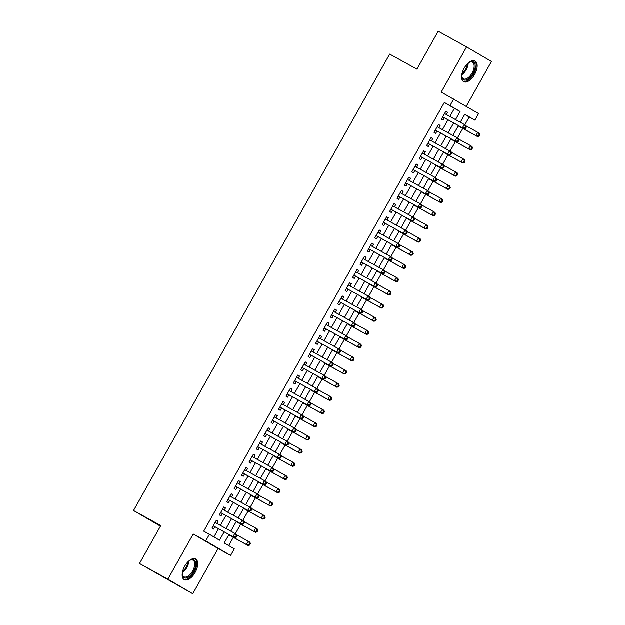 <?xml version="1.0" encoding="UTF-8"?>
<svg xmlns="http://www.w3.org/2000/svg" width="625" height="625" viewBox="0 0 625 625"><rect width="100%" height="100%" fill="white"/><g stroke="black" fill="none" stroke-linecap="round" stroke-linejoin="round"><path stroke-width="0.94" d="M195.188 572.391A11.797 6.078 118.9 0 0 195.648 559A11.797 6.078 118.9 0 0 184.695 566.258A11.797 6.078 118.9 0 0 184.234 579.648A11.797 6.078 118.9 0 0 195.188 572.391M474.633 74.43A11.797 6.078 118.9 0 0 475.094 61.031A11.797 6.078 118.9 0 0 464.141 68.289A11.797 6.078 118.9 0 0 463.68 81.688A11.797 6.078 118.9 0 0 474.633 74.43M228.953 534.523L224.211 542.977L234.297 548.875L230.602 555.469L205.719 540.914L209.414 534.32L219.508 540.219L224.18 531.891M218.117 548.57L193.234 534.016L167.875 579.195L139.508 563.516L192.758 593.75L218.117 548.57L230.602 555.469M160.445 526.203L133.547 510.531L389.672 54.117L416.914 69.172L438.195 31.25L466.57 46.93L441.219 92.109L478.586 113.57L474.883 120.164L464.797 114.266L460.305 122.258M466.266 106.367L491.453 61.484L466.57 46.93M464.852 124.789L469.203 117.023L474.883 120.164M228.703 545.602L233.32 537.375M235.375 533.719L240.719 524.18M242.773 520.523L248.125 510.992M250.18 507.336L255.523 497.797M257.578 494.141L262.93 484.609M264.984 480.953L270.328 471.422M272.383 467.758L277.734 458.227M279.789 454.57L285.133 445.039M287.188 441.375L292.539 431.844M294.594 428.188L299.938 418.656M301.992 414.992L307.344 405.461M309.398 401.805L314.75 392.273M316.797 388.609L322.148 379.078M324.203 375.422L329.555 365.891M331.602 362.234L336.953 352.695M339.008 349.039L344.359 339.508M346.406 335.852L351.758 326.312M353.812 322.656L359.164 313.125M361.211 309.469L366.562 299.93M368.617 296.273L373.969 286.742M376.016 283.086L381.367 273.555M383.422 269.891L388.773 260.359M390.828 256.703L396.172 247.172M398.227 243.508L403.578 233.977M405.633 230.32L410.977 220.789M413.031 217.125L418.383 207.594M420.438 203.938L425.781 194.406M427.836 190.75L433.188 181.211M435.242 177.555L440.586 168.023M442.641 164.367L447.992 154.828M450.047 151.172L455.391 141.641M457.445 137.984L462.797 128.445M167.875 579.195L192.758 593.75M216.797 523.438L218.07 521.164L216.391 520.188L211.953 528.102L213.633 529.078L214.93 526.773M224.203 510.242L225.477 507.977L223.797 506.992L219.352 514.906L221.031 515.891L222.328 513.586M231.602 497.055L232.875 494.781L231.195 493.805L226.758 501.719L228.437 502.703L229.734 500.391M239.008 483.859L240.281 481.594L238.602 480.609L234.156 488.523L235.836 489.508L237.133 487.203M246.414 470.672L247.68 468.406L246 467.422L241.562 475.336L243.242 476.32L244.539 474.008M253.812 457.477L255.086 455.211L253.406 454.227L248.961 462.141L250.641 463.125L251.938 460.82M261.219 444.289L262.484 442.023L260.805 441.039L256.367 448.953L258.047 449.937L259.344 447.625M268.617 431.094L269.891 428.828L268.211 427.844L263.766 435.758L265.445 436.742L266.742 434.438M276.023 417.906L277.289 415.641L275.609 414.656L271.172 422.57L272.852 423.555L274.148 421.242M283.422 404.711L284.695 402.445L283.016 401.461L278.57 409.375L280.25 410.359L281.547 408.055M290.828 391.523L292.094 389.258L290.414 388.273L285.977 396.188L287.656 397.172L288.953 394.859M298.227 378.328L299.5 376.062L297.82 375.078L293.375 382.992L295.055 383.977L296.352 381.672M305.633 365.141L306.906 362.875L305.219 361.891L300.781 369.805L302.461 370.789L303.758 368.477M313.031 351.953L314.305 349.68L312.625 348.695L308.18 356.617L309.867 357.594L311.156 355.289M320.438 338.758L321.711 336.492L320.023 335.508L315.586 343.422L317.266 344.406L318.562 342.094M327.836 325.57L329.109 323.297L327.43 322.32L322.984 330.234L324.672 331.219L325.961 328.906M335.242 312.375L336.516 310.109L334.828 309.125L330.391 317.039L332.07 318.023L333.367 315.719M342.641 299.188L343.914 296.922L342.234 295.938L337.789 303.852L339.477 304.836L340.766 302.523M350.047 285.992L351.32 283.727L349.633 282.742L345.195 290.656L346.875 291.641L348.172 289.336M357.445 272.805L358.719 270.539L357.039 269.555L352.594 277.469L354.281 278.453L355.57 276.141M364.852 259.609L366.125 257.344L364.438 256.359L360 264.273L361.68 265.258L362.977 262.953M372.25 246.422L373.523 244.156L371.844 243.172L367.406 251.086L369.086 252.07L370.383 249.758M379.656 233.227L380.93 230.961L379.25 229.977L374.805 237.891L376.484 238.875L377.781 236.57M387.055 220.039L388.328 217.773L386.648 216.789L382.211 224.703L383.891 225.688L385.188 223.375M394.461 206.844L395.734 204.578L394.055 203.594L389.609 211.508L391.289 212.492L392.586 210.188M401.859 193.656L403.133 191.391L401.453 190.406L397.016 198.32L398.695 199.305L399.992 196.992M409.266 180.461L410.539 178.195L408.859 177.211L404.414 185.133L406.094 186.109L407.391 183.805M416.672 167.273L417.938 165.008L416.258 164.023L411.82 171.938L413.5 172.922L414.797 170.609M424.07 154.086L425.344 151.812L423.664 150.836L419.219 158.75L420.898 159.727L422.195 157.422M431.477 140.891L432.742 138.625L431.062 137.641L426.625 145.555L428.305 146.539L429.602 144.234M438.875 127.703L440.148 125.43L438.469 124.453L434.023 132.367L435.703 133.352L437 131.039M469.203 117.023L464.719 114.398M449.859 116.484L454.414 108.375L444.328 102.469L203.742 531.18L209.414 534.32M213.906 536.945L218.508 528.75M220.383 525.414L225.906 515.562M227.781 512.219L233.312 502.367M235.188 499.031L240.711 489.18M242.586 485.836L248.117 475.984M249.992 472.648L255.516 462.797M257.391 459.453L262.922 449.602M264.797 446.266L270.32 436.414M272.195 433.078L277.727 423.227M279.602 419.883L285.125 410.031M287 406.695L292.531 396.844M294.406 393.5L299.93 383.648M301.805 380.312L307.336 370.461M309.211 367.117L314.742 357.266M316.609 353.93L322.141 344.078M324.016 340.734L329.547 330.883M331.414 327.547L336.945 317.695M338.82 314.352L344.352 304.5M346.219 301.164L351.75 291.312M353.625 287.969L359.156 278.117M361.023 274.781L366.555 264.93M368.43 261.594L373.961 251.734M375.836 248.398L381.359 238.547M383.234 235.211L388.766 225.359M390.641 222.016L396.164 212.164M398.039 208.828L403.57 198.977M405.445 195.633L410.969 185.781M412.844 182.445L418.375 172.594M420.25 169.25L425.773 159.398M427.648 156.062L433.18 146.211M435.055 142.867L440.578 133.016M442.453 129.68L447.984 119.828M446.281 114.508L447.547 112.242L445.867 111.258L441.43 119.172L443.109 120.156L444.406 117.852M193.234 534.016L205.719 540.914M444.328 102.469L450 105.609L453.703 99.008M139.508 563.516L160.789 525.586L133.547 510.531M458.43 125.602L452.898 135.453M451.031 138.789L445.5 148.641M443.625 151.984L438.094 161.836M436.227 165.172L430.695 175.023M428.82 178.367L423.289 188.219M421.422 191.555L415.891 201.406M414.016 204.75L408.484 214.602M406.609 217.937L401.086 227.789M399.211 231.133L393.68 240.984M391.805 244.32L386.281 254.172M384.406 257.516L378.875 267.367M377 270.703L371.477 280.555M369.602 283.891L364.07 293.75M362.195 297.086L356.672 306.938M354.797 310.273L349.266 320.125M347.391 323.469L341.867 333.32M339.992 336.656L334.461 346.508M332.586 349.852L327.062 359.703M325.188 363.039L319.656 372.891M317.781 376.234L312.258 386.086M310.383 389.422L304.852 399.273M302.977 402.617L297.453 412.469M295.578 415.805L290.047 425.656M288.172 429L282.641 438.852M280.773 442.188L275.242 452.039M273.367 455.383L267.836 465.234M265.969 468.57L260.438 478.422M258.562 481.758L253.031 491.609M251.164 494.953L245.633 504.805M243.758 508.141L238.227 517.992M236.352 521.336L230.828 531.188M455.531 119.625L460.086 111.508L450 105.609M226.055 528.547L231.586 518.695M233.453 515.359L238.984 505.508M240.859 502.164L246.391 492.312M248.266 488.977L253.789 479.125M255.664 475.781L261.195 465.93M263.07 462.594L268.594 452.742M270.469 449.398L276 439.547M277.875 436.211L283.398 426.359M285.273 423.023L290.805 413.164M292.68 409.828L298.203 399.977M300.078 396.641L305.609 386.789M307.484 383.445L313.008 373.594M314.883 370.258L320.414 360.406M322.289 357.062L327.812 347.211M329.688 343.875L335.219 334.023M337.094 330.68L342.617 320.828M344.492 317.492L350.023 307.641M351.898 304.297L357.422 294.445M359.297 291.109L364.828 281.258M366.703 277.914L372.234 268.062M374.102 264.727L379.633 254.875M381.508 251.531L387.039 241.68M388.906 238.344L394.438 228.492M396.312 225.156L401.844 215.305M403.711 211.961L409.242 202.109M411.117 198.773L416.648 188.922M418.523 185.578L424.047 175.727M425.922 172.391L431.453 162.539M433.328 159.195L438.852 149.344M440.727 146.008L446.258 136.156M448.133 132.812L453.656 122.961M454.414 108.375L460.086 111.508M445.844 111.297L447.547 112.242M438.445 124.492L440.148 125.43M431.039 137.68L432.742 138.625M423.641 150.875L425.344 151.812M416.234 164.062L417.938 165.008M408.836 177.258L410.539 178.195M401.43 190.445L403.133 191.391M394.031 203.641L395.734 204.578M386.625 216.828L388.328 217.773M379.227 230.023L380.93 230.961M371.82 243.211L373.523 244.156M364.422 256.406L366.125 257.344M357.016 269.594L358.719 270.539M349.609 282.781L351.32 283.727M342.211 295.977L343.914 296.922M334.805 309.164L336.516 310.109M327.406 322.359L329.109 323.297M320 335.547L321.711 336.492M312.602 348.742L314.305 349.68M305.195 361.93L306.906 362.875M297.797 375.125L299.5 376.062M290.391 388.312L292.094 389.258M282.992 401.508L284.695 402.445M275.586 414.695L277.289 415.641M268.188 427.891L269.891 428.828M260.781 441.078L262.484 442.023M253.383 454.266L255.086 455.211M245.977 467.461L247.68 468.406M238.578 480.648L240.281 481.594M231.172 493.844L232.875 494.781M223.773 507.031L225.477 507.977M216.367 520.227L218.07 521.164M442.711 116.891L464.148 128.766L442.727 116.867M465.008 127.898L462.469 127.781L464.32 124.484L466 125.469L466.422 126.977L465.75 126.578L465.008 127.898L465.68 128.297L466.422 126.977M444.57 113.57L464.32 124.484L465.75 126.578M443.5 117.344A1.516 1.297 -59.7 0 0 443.016 117.211L442.547 117.18M444.703 113.336L444.977 113.719A1.516 1.297 -59.7 0 0 445.086 113.852M464.148 128.766L465.68 128.297M458.242 125.93L477.602 136.633L475.922 135.648L477.773 132.352L466.125 125.914M458.266 125.891L475.922 135.648L479.125 136.164L479.867 134.844L479.195 134.453L478.453 135.766M479.195 134.453L477.773 132.352L479.453 133.336L479.867 134.844M479.125 136.164L477.602 136.633M468.281 63.047A10.211 5.258 -61.1 0 1 469.664 62.187A10.211 5.258 -61.1 0 1 474.969 64.039A10.211 5.258 -61.1 0 1 473.016 73.516A10.211 5.258 -61.1 0 1 466.078 80A10.211 5.258 -61.1 0 1 461.766 76.477A10.211 5.258 -61.1 0 1 461.766 74.844M461.742 76.094A9.453 4.867 118.9 0 0 463.336 78.82A9.453 4.867 118.9 0 0 472.117 73A9.453 4.867 118.9 0 0 472.484 62.266A9.453 4.867 118.9 0 0 469.328 62.359M463.07 81.25A11.727 6.039 118.9 0 0 473.688 73.906A11.727 6.039 118.9 0 0 474.398 60.75M188.836 561.008A10.211 5.258 -61.1 0 1 190.219 560.148A10.211 5.258 -61.1 0 1 191.094 559.781A10.211 5.258 -61.1 0 1 195.461 566.672A10.211 5.258 -61.1 0 1 186.977 577.859A10.211 5.258 -61.1 0 1 182.32 574.438A10.211 5.258 -61.1 0 1 182.32 572.812M182.297 574.062A9.453 4.867 118.9 0 0 183.891 576.781A9.453 4.867 118.9 0 0 186.562 576.875A9.453 4.867 118.9 0 0 193.742 568.695A9.453 4.867 118.9 0 0 193.039 560.234A9.453 4.867 118.9 0 0 190.375 560.141A9.453 4.867 118.9 0 0 189.883 560.328M183.625 579.211A11.727 6.039 118.9 0 0 186.672 579.203A11.727 6.039 118.9 0 0 195.477 569.312A11.727 6.039 118.9 0 0 194.953 558.711M435.305 130.078L456.75 141.953L435.32 130.055M457.602 141.094L455.07 140.969L456.922 137.672L458.602 138.656L459.016 140.164L458.344 139.773L457.602 141.094L458.273 141.484L459.016 140.164M437.172 126.758L456.922 137.672L458.344 139.773M436.094 130.539A1.516 1.297 -59.7 0 0 435.617 130.398L435.148 130.367M437.297 126.531L437.57 126.914A1.516 1.297 -59.7 0 0 437.688 127.039M456.75 141.953L458.273 141.484M427.906 143.266L449.344 155.148L427.914 143.25M450.203 154.281L447.664 154.164L449.516 150.867L451.195 151.844L451.617 153.359L450.938 152.961L450.203 154.281L450.875 154.68L451.617 153.359M429.766 139.953L449.516 150.867L450.938 152.961M428.688 143.727A1.516 1.297 -59.7 0 0 428.211 143.594L427.742 143.555M429.898 139.719L430.172 140.102A1.516 1.297 -59.7 0 0 430.281 140.234M449.344 155.148L450.875 154.68M421.289 156.922L441.945 168.336L421.289 156.922A1.516 1.297 -59.7 0 0 420.812 156.781L420.344 156.75M442.797 167.477L440.266 167.352L442.117 164.055L443.797 165.039L444.211 166.547L443.539 166.156L442.797 167.477L443.469 167.867L444.211 166.547M422.367 153.141L442.117 164.055L443.539 166.156M422.492 152.914L422.766 153.289A1.516 1.297 -59.7 0 0 422.883 153.422M441.945 168.336L443.469 167.867M413.102 169.648L434.539 181.531L413.109 169.633M435.398 180.664L432.859 180.547L434.711 177.242L436.391 178.227L436.812 179.742L436.133 179.344L435.398 180.664L436.07 181.055L436.812 179.742M414.961 166.328L434.711 177.242L436.133 179.344M413.883 170.109A1.516 1.297 -59.7 0 0 413.406 169.969L412.937 169.938M415.094 166.102L415.367 166.484A1.516 1.297 -59.7 0 0 415.477 166.617M434.539 181.531L436.07 181.055M450.844 139.125L470.203 149.82L468.516 148.836L470.367 145.539L458.727 139.102M450.867 139.086L468.516 148.836L471.727 149.352L472.469 148.031L471.797 147.641L471.055 148.961M471.797 147.641L470.367 145.539L472.047 146.523L472.469 148.031M471.727 149.352L470.203 149.82M443.438 152.312L462.797 163.016L461.117 162.031L462.969 158.734L451.32 152.297M443.461 152.273L461.117 162.031L464.32 162.547L465.062 161.227L464.391 160.828L463.648 162.148M464.391 160.828L462.969 158.734L464.648 159.719L465.062 161.227M464.32 162.547L462.797 163.016M436.039 165.508L455.391 176.203L453.711 175.219L455.562 171.922L443.922 165.484M436.062 165.461L453.711 175.219L456.922 175.734L457.664 174.414L456.984 174.023L456.25 175.344M456.984 174.023L455.562 171.922L457.242 172.906L457.664 174.414M456.922 175.734L455.391 176.203M428.633 178.695L447.992 189.398L446.312 188.414L448.164 185.117L436.516 178.68M428.656 178.656L446.312 188.414L449.516 188.93L450.258 187.609L449.586 187.211L448.844 188.531M449.586 187.211L448.164 185.117L449.844 186.102L450.258 187.609M449.516 188.93L447.992 189.398M405.695 182.844L427.141 194.719L405.711 182.82M427.992 193.859L425.461 193.734L427.312 190.438L428.992 191.422L429.406 192.93L428.734 192.539L427.992 193.859L428.664 194.25L429.406 192.93M407.562 179.523L427.312 190.438L428.734 192.539M406.484 183.305A1.516 1.297 -59.7 0 0 406.008 183.164L405.539 183.133M407.688 179.297L407.961 179.672A1.516 1.297 -59.7 0 0 408.078 179.805M427.141 194.719L428.664 194.25M421.234 191.891L440.586 202.586L438.906 201.602L440.758 198.305L429.117 191.867M421.258 191.844L438.906 201.602L442.117 202.117L442.859 200.797L442.18 200.406L441.445 201.727M442.18 200.406L440.758 198.305L442.438 199.289L442.859 200.797M442.117 202.117L440.586 202.586M398.297 196.031L419.734 207.906L398.305 196.008M420.594 207.047L418.055 206.93L419.906 203.625L421.586 204.609L422 206.125L421.328 205.727L420.594 207.047L421.266 207.438L422 206.125M400.156 192.711L419.906 203.625L421.328 205.727M399.078 196.492A1.516 1.297 -59.7 0 0 398.602 196.352L398.133 196.32M400.289 192.484L400.562 192.867A1.516 1.297 -59.7 0 0 400.672 193M419.734 207.906L421.266 207.438M413.828 205.078L433.188 215.781L431.508 214.797L433.359 211.5L421.711 205.062M413.852 205.039L431.508 214.797L434.711 215.313L435.453 213.992L434.781 213.594L434.039 214.914M434.781 213.594L433.359 211.5L435.039 212.477L435.453 213.992M434.711 215.313L433.188 215.781M391.68 209.687L412.336 221.102L391.68 209.687A1.516 1.297 -59.7 0 0 391.203 209.547L390.734 209.516M413.188 220.242L410.656 220.117L412.508 216.82L414.188 217.805L414.602 219.313L413.93 218.922L413.188 220.242L413.859 220.633L414.602 219.313M392.758 205.906L412.508 216.82L413.93 218.922M392.883 205.68L393.156 206.055A1.516 1.297 -59.7 0 0 393.273 206.188M412.336 221.102L413.859 220.633M406.43 218.273L425.781 228.969L424.102 227.984L425.953 224.688L414.313 218.25M406.453 218.227L424.102 227.984L427.312 228.5L428.047 227.18L427.375 226.789L426.641 228.109M427.375 226.789L425.953 224.688L427.633 225.672L428.047 227.18M427.312 228.5L425.781 228.969M383.492 222.414L404.93 234.289L383.5 222.391M405.789 233.43L403.25 233.305L405.102 230.008L406.781 230.992L407.195 232.5L406.523 232.109L405.789 233.43L406.461 233.82L407.195 232.5M385.352 219.094L405.102 230.008L406.523 232.109M384.273 222.875A1.516 1.297 -59.7 0 0 383.797 222.734L383.328 222.703M385.484 218.867L385.758 219.25A1.516 1.297 -59.7 0 0 385.867 219.383M404.93 234.289L406.461 233.82M399.023 231.461L418.383 242.164L416.703 241.18L418.555 237.875L406.906 231.445M399.047 231.422L416.703 241.18L419.906 241.688L420.648 240.375L419.977 239.977L419.234 241.297M419.977 239.977L418.555 237.875L420.234 238.859L420.648 240.375M419.906 241.688L418.383 242.164M376.086 235.609L397.531 247.484L376.102 235.586M398.383 246.617L395.852 246.5L397.695 243.203L399.383 244.188L399.797 245.695L399.125 245.305L398.383 246.617L399.055 247.016L399.797 245.695M377.953 232.289L397.695 243.203L399.125 245.305M376.875 236.07A1.516 1.297 -59.7 0 0 376.398 235.93L375.922 235.898M378.078 232.063L378.352 232.438A1.516 1.297 -59.7 0 0 378.469 232.57M397.531 247.484L399.055 247.016M391.625 244.656L410.977 255.352L409.297 254.367L411.148 251.07L399.5 244.633M391.648 244.609L409.297 254.367L412.508 254.883L413.242 253.562L412.57 253.172L411.836 254.492M412.57 253.172L411.148 251.07L412.828 252.055L413.242 253.562M412.508 254.883L410.977 255.352M368.688 248.797L390.125 260.672L368.695 248.773M390.984 259.812L388.445 259.688L390.297 256.391L391.977 257.375L392.391 258.883L391.719 258.492L390.984 259.812L391.656 260.203L392.391 258.883M370.547 245.477L390.297 256.391L391.719 258.492M369.469 249.258A1.516 1.297 -59.7 0 0 368.992 249.117L368.523 249.086M370.68 245.25L370.953 245.633A1.516 1.297 -59.7 0 0 371.062 245.766M390.125 260.672L391.656 260.203M384.219 257.844L403.578 268.539L401.898 267.562L403.742 264.258L392.102 257.828M384.242 257.805L401.898 267.562L405.102 268.07L405.844 266.758L405.172 266.359L404.43 267.68M405.172 266.359L403.742 264.258L405.43 265.242L405.844 266.758M405.102 268.07L403.578 268.539M361.281 261.992L382.727 273.867L361.297 261.969M383.578 273L381.047 272.883L382.891 269.586L384.578 270.57L384.992 272.078L384.32 271.688L383.578 273L384.25 273.398L384.992 272.078M363.148 258.672L382.891 269.586L384.32 271.688M362.07 262.445A1.516 1.297 -59.7 0 0 361.594 262.312L361.117 262.281M363.273 258.438L363.547 258.82A1.516 1.297 -59.7 0 0 363.656 258.953M382.727 273.867L384.25 273.398M376.82 271.039L396.172 281.734L394.492 280.75L396.344 277.453L384.695 271.016M376.844 270.992L394.492 280.75L397.703 281.266L398.438 279.945L397.766 279.555L397.031 280.875M397.766 279.555L396.344 277.453L398.023 278.438L398.438 279.945M397.703 281.266L396.172 281.734M353.883 275.18L375.32 287.055L353.891 275.156M376.172 286.195L373.641 286.07L375.492 282.773L377.172 283.758L377.586 285.266L376.914 284.875L376.172 286.195L376.852 286.586L377.586 285.266M355.742 271.859L375.492 282.773L376.914 284.875M354.664 275.641A1.516 1.297 -59.7 0 0 354.188 275.5L353.719 275.469M355.875 271.633L356.148 272.016A1.516 1.297 -59.7 0 0 356.258 272.148M375.32 287.055L376.852 286.586M369.414 284.227L388.773 294.922L387.094 293.938L388.938 290.641L377.297 284.211M369.438 284.188L387.094 293.938L390.297 294.453L391.039 293.133L390.367 292.742L389.625 294.062M390.367 292.742L388.938 290.641L390.625 291.625L391.039 293.133M390.297 294.453L388.773 294.922M347.266 288.828L367.922 300.25L347.266 288.828A1.516 1.297 -59.7 0 0 346.789 288.695L346.312 288.664M368.773 299.383L366.234 299.266L368.086 295.969L369.773 296.953L370.188 298.461L369.516 298.062L368.773 299.383L369.445 299.781L370.188 298.461M348.344 285.055L368.086 295.969L369.516 298.062M348.469 284.82L348.742 285.203A1.516 1.297 -59.7 0 0 348.852 285.336M367.922 300.25L369.445 299.781M362.016 297.414L381.367 308.117L379.688 307.133L381.539 303.836L369.891 297.398M362.031 297.375L379.688 307.133L382.898 307.648L383.633 306.328L382.961 305.938L382.227 307.25M382.961 305.938L381.539 303.836L383.219 304.82L383.633 306.328M382.898 307.648L381.367 308.117M339.078 301.562L360.516 313.438L339.086 301.539M361.367 312.578L358.836 312.453L360.688 309.156L362.367 310.141L362.781 311.648L362.109 311.258L361.367 312.578L362.047 312.969L362.781 311.648M340.938 298.242L360.688 309.156L362.109 311.258M339.859 302.023A1.516 1.297 -59.7 0 0 339.383 301.883L338.914 301.852M341.07 298.016L341.344 298.398A1.516 1.297 -59.7 0 0 341.453 298.523M360.516 313.438L362.047 312.969M354.609 310.609L373.969 321.305L372.289 320.32L374.133 317.023L362.492 310.586M354.633 310.57L372.289 320.32L375.492 320.836L376.234 319.516L375.562 319.125L374.82 320.445M375.562 319.125L374.133 317.023L375.82 318.008L376.234 319.516M375.492 320.836L373.969 321.305M331.672 314.758L353.117 326.633L331.688 314.734M353.969 325.766L351.43 325.648L353.281 322.352L354.969 323.328L355.383 324.844L354.711 324.445L353.969 325.766L354.641 326.164L355.383 324.844M333.539 311.438L353.281 322.352L354.711 324.445M332.461 315.211A1.516 1.297 -59.7 0 0 331.984 315.078L331.508 315.047M333.664 311.203L333.938 311.586A1.516 1.297 -59.7 0 0 334.047 311.719M353.117 326.633L354.641 326.164M347.203 323.797L366.562 334.5L364.883 333.516L366.734 330.219L355.086 323.781M347.227 323.758L364.883 333.516L368.094 334.031L368.828 332.711L368.156 332.32L367.414 333.633M368.156 332.32L366.734 330.219L368.414 331.203L368.828 332.711M368.094 334.031L366.562 334.5M324.273 327.945L345.711 339.82L324.281 327.922M346.562 338.961L344.031 338.836L345.883 335.539L347.562 336.523L347.977 338.031L347.305 337.641L346.562 338.961L347.234 339.352L347.977 338.031M326.133 324.625L345.883 335.539L347.305 337.641M325.055 328.406A1.516 1.297 -59.7 0 0 324.578 328.266L324.109 328.234M326.258 324.398L326.539 324.781A1.516 1.297 -59.7 0 0 326.648 324.906M345.711 339.82L347.234 339.352M339.805 336.992L359.164 347.688L357.477 346.703L359.328 343.406L347.688 336.969M339.828 336.953L357.477 346.703L360.688 347.219L361.43 345.898L360.758 345.508L360.016 346.828M360.758 345.508L359.328 343.406L361.016 344.391L361.43 345.898M360.688 347.219L359.164 347.688M317.656 341.594L338.312 353.016L317.656 341.594A1.516 1.297 -59.7 0 0 317.18 341.453L316.703 341.422M339.164 352.148L336.625 352.031L338.477 348.734L340.156 349.711L340.578 351.227L339.906 350.828L339.164 352.148L339.836 352.547L340.578 351.227M318.734 337.812L338.477 348.734L339.906 350.828M318.859 337.586L319.133 337.969A1.516 1.297 -59.7 0 0 319.242 338.102M338.312 353.016L339.836 352.547M332.398 350.18L351.758 360.883L350.078 359.898L351.93 356.602L340.281 350.164M332.422 350.141L350.078 359.898L353.289 360.414L354.023 359.094L353.352 358.695L352.609 360.016M353.352 358.695L351.93 356.602L353.609 357.586L354.023 359.094M353.289 360.414L351.758 360.883M309.469 354.328L330.906 366.203L309.477 354.305M331.758 365.344L329.227 365.219L331.078 361.922L332.758 362.906L333.172 364.414L332.5 364.023L331.758 365.344L332.43 365.734L333.172 364.414M311.328 351.008L331.078 361.922L332.5 364.023M310.25 354.789A1.516 1.297 -59.7 0 0 309.773 354.648L309.305 354.617M311.453 350.781L311.734 351.156A1.516 1.297 -59.7 0 0 311.844 351.289M330.906 366.203L332.43 365.734M325 363.375L344.359 374.07L342.672 373.086L344.523 369.789L332.883 363.352M325.023 363.328L342.672 373.086L345.883 373.602L346.625 372.281L345.953 371.891L345.211 373.211M345.953 371.891L344.523 369.789L346.211 370.773L346.625 372.281M345.883 373.602L344.359 374.07M302.852 367.977L323.508 379.391L302.852 367.977A1.516 1.297 -59.7 0 0 302.375 367.836L301.898 367.805M324.359 378.531L321.82 378.414L323.672 375.109L325.352 376.094L325.773 377.609L325.102 377.211L324.359 378.531L325.031 378.922L325.773 377.609M303.93 364.195L323.672 375.109L325.102 377.211M304.055 363.969L304.328 364.352A1.516 1.297 -59.7 0 0 304.438 364.484M323.508 379.391L325.031 378.922M317.594 376.562L336.953 387.266L335.273 386.281L337.125 382.984L325.477 376.547M317.617 376.523L335.273 386.281L338.477 386.797L339.219 385.477L338.547 385.078L337.805 386.398M338.547 385.078L337.125 382.984L338.805 383.961L339.219 385.477M338.477 386.797L336.953 387.266M294.664 380.711L316.102 392.586L294.672 380.688M316.953 391.727L314.422 391.602L316.273 388.305L317.953 389.289L318.367 390.797L317.695 390.406L316.953 391.727L317.625 392.117L318.367 390.797M296.523 377.391L316.273 388.305L317.695 390.406M295.445 381.172A1.516 1.297 -59.7 0 0 294.969 381.031L294.5 381M296.648 377.164L296.93 377.539A1.516 1.297 -59.7 0 0 297.039 377.672M316.102 392.586L317.625 392.117M310.195 389.758L329.555 400.453L327.867 399.469L329.719 396.172L318.078 389.734M310.219 389.711L327.867 399.469L331.078 399.984L331.82 398.664L331.148 398.273L330.406 399.594M331.148 398.273L329.719 396.172L331.398 397.156L331.82 398.664M331.078 399.984L329.555 400.453M287.258 393.898L308.703 405.773L287.273 393.875M309.555 404.914L307.016 404.797L308.867 401.492L310.547 402.477L310.969 403.992L310.297 403.594L309.555 404.914L310.227 405.305L310.969 403.992M289.117 390.578L308.867 401.492L310.297 403.594M288.047 394.359A1.516 1.297 -59.7 0 0 287.562 394.219L287.094 394.188M289.25 390.352L289.523 390.734A1.516 1.297 -59.7 0 0 289.633 390.867M308.703 405.773L310.227 405.305M302.789 402.945L322.148 413.648L320.469 412.664L322.32 409.367L310.672 402.93M302.812 402.906L320.469 412.664L323.672 413.18L324.414 411.859L323.742 411.461L323 412.781M323.742 411.461L322.32 409.367L324 410.344L324.414 411.859M323.672 413.18L322.148 413.648M279.852 407.094L301.297 418.969L279.867 407.07M302.148 418.102L299.617 417.984L301.469 414.687L303.148 415.672L303.562 417.18L302.891 416.789L302.148 418.102L302.82 418.5L303.562 417.18M281.719 403.773L301.469 414.687L302.891 416.789M280.641 407.555A1.516 1.297 -59.7 0 0 280.164 407.414L279.695 407.383M281.844 403.547L282.125 403.922A1.516 1.297 -59.7 0 0 282.234 404.055M301.297 418.969L302.82 418.5M295.391 416.141L314.75 426.836L313.062 425.852L314.914 422.555L303.273 416.117M295.414 416.094L313.062 425.852L316.273 426.367L317.016 425.047L316.344 424.656L315.602 425.977M316.344 424.656L314.914 422.555L316.594 423.539L317.016 425.047M316.273 426.367L314.75 426.836M273.242 420.742L293.891 432.156L273.242 420.742A1.516 1.297 -59.7 0 0 272.758 420.602L272.289 420.57M294.75 431.297L292.211 431.172L294.062 427.875L295.742 428.859L296.164 430.367L295.492 429.977L294.75 431.297L295.422 431.687L296.164 430.367M274.312 416.961L294.062 427.875L295.492 429.977M274.445 416.734L274.719 417.117A1.516 1.297 -59.7 0 0 274.828 417.25M293.891 432.156L295.422 431.687M287.984 429.328L307.344 440.023L305.664 439.047L307.516 435.742L295.867 429.312M288.008 429.289L305.664 439.047L308.867 439.555L309.609 438.242L308.938 437.844L308.195 439.164M308.938 437.844L307.516 435.742L309.195 436.727L309.609 438.242M308.867 439.555L307.344 440.023M265.047 433.477L286.492 445.352L265.062 433.453M287.344 444.484L284.812 444.367L286.664 441.07L288.344 442.055L288.758 443.562L288.086 443.172L287.344 444.484L288.016 444.883L288.758 443.562M266.914 430.156L286.664 441.07L288.086 443.172M265.836 433.938A1.516 1.297 -59.7 0 0 265.359 433.797L264.891 433.766M267.039 429.93L267.312 430.305A1.516 1.297 -59.7 0 0 267.43 430.438M286.492 445.352L288.016 444.883M280.586 442.523L299.938 453.219L298.258 452.234L300.109 448.938L288.469 442.5M280.609 442.477L298.258 452.234L301.469 452.75L302.211 451.43L301.539 451.039L300.797 452.359M301.539 451.039L300.109 448.938L301.789 449.922L302.211 451.43M301.469 452.75L299.938 453.219M257.648 446.664L279.086 458.539L257.656 446.641M279.945 457.68L277.406 457.555L279.258 454.258L280.938 455.242L281.359 456.75L280.68 456.359L279.945 457.68L280.617 458.07L281.359 456.75M259.508 443.344L279.258 454.258L280.68 456.359M258.43 447.125A1.516 1.297 -59.7 0 0 257.953 446.984L257.484 446.953M259.641 443.117L259.914 443.5A1.516 1.297 -59.7 0 0 260.023 443.633M279.086 458.539L280.617 458.07M273.18 455.711L292.539 466.406L290.859 465.43L292.711 462.125L281.062 455.695M273.203 455.672L290.859 465.43L294.062 465.938L294.805 464.625L294.133 464.227L293.391 465.547M294.133 464.227L292.711 462.125L294.391 463.109L294.805 464.625M294.062 465.938L292.539 466.406M250.242 459.859L271.688 471.734L250.258 459.836M272.539 470.867L270.008 470.75L271.859 467.453L273.539 468.438L273.953 469.945L273.281 469.547L272.539 470.867L273.211 471.266L273.953 469.945M252.109 456.539L271.859 467.453L273.281 469.547M251.031 460.313A1.516 1.297 -59.7 0 0 250.555 460.18L250.086 460.148M252.234 456.305L252.508 456.687A1.516 1.297 -59.7 0 0 252.625 456.82M271.688 471.734L273.211 471.266M265.781 468.898L285.133 479.602L283.453 478.617L285.305 475.32L273.664 468.883M265.805 468.859L283.453 478.617L286.664 479.133L287.406 477.812L286.727 477.422L285.992 478.734M286.727 477.422L285.305 475.32L286.984 476.305L287.406 477.812M286.664 479.133L285.133 479.602M242.844 473.047L264.281 484.922L242.852 473.023M265.141 484.062L262.602 483.938L264.453 480.641L266.133 481.625L266.547 483.133L265.875 482.742L265.141 484.062L265.812 484.453L266.547 483.133M244.703 469.727L264.453 480.641L265.875 482.742M243.625 473.508A1.516 1.297 -59.7 0 0 243.148 473.367L242.68 473.336M244.836 469.5L245.109 469.883A1.516 1.297 -59.7 0 0 245.219 470.008M264.281 484.922L265.812 484.453M258.375 482.094L277.734 492.789L276.055 491.805L277.906 488.508L266.258 482.078M258.398 482.055L276.055 491.805L279.258 492.32L280 491L279.328 490.609L278.586 491.93M279.328 490.609L277.906 488.508L279.586 489.492L280 491M279.258 492.32L277.734 492.789M235.438 486.242L256.883 498.117L235.453 486.219M257.734 497.25L255.203 497.133L257.055 493.836L258.734 494.82L259.148 496.328L258.477 495.93L257.734 497.25L258.406 497.648L259.148 496.328M237.305 482.922L257.055 493.836L258.477 495.93M236.227 486.695A1.516 1.297 -59.7 0 0 235.75 486.562L235.281 486.531M237.43 482.688L237.703 483.07A1.516 1.297 -59.7 0 0 237.82 483.203M256.883 498.117L258.406 497.648M250.977 495.281L270.328 505.984L268.648 505L270.5 501.703L258.859 495.266M251 495.242L268.648 505L271.859 505.516L272.602 504.195L271.922 503.805L271.188 505.117M271.922 503.805L270.5 501.703L272.18 502.688L272.602 504.195M271.859 505.516L270.328 505.984M228.82 499.891L249.477 511.305L228.82 499.891A1.516 1.297 -59.7 0 0 228.344 499.75L227.875 499.719M250.336 510.445L247.797 510.32L249.648 507.023L251.328 508.008L251.742 509.516L251.07 509.125L250.336 510.445L251.008 510.836L251.742 509.516M229.898 496.109L249.648 507.023L251.07 509.125M230.031 495.883L230.305 496.266A1.516 1.297 -59.7 0 0 230.414 496.391M249.477 511.305L251.008 510.836M243.57 508.477L262.93 519.172L261.25 518.188L263.102 514.891L251.453 508.453M243.594 508.437L261.25 518.188L264.453 518.703L265.195 517.383L264.523 516.992L263.781 518.312M264.523 516.992L263.102 514.891L264.781 515.875L265.195 517.383M264.453 518.703L262.93 519.172M220.633 512.617L242.078 524.5L220.648 512.602M242.93 523.633L240.398 523.516L242.25 520.219L243.93 521.195L244.344 522.711L243.672 522.312L242.93 523.633L243.602 524.031L244.344 522.711M222.5 509.305L242.25 520.219L243.672 522.312M221.422 513.078A1.516 1.297 -59.7 0 0 220.945 512.945L220.477 512.906M222.625 509.07L222.898 509.453A1.516 1.297 -59.7 0 0 223.016 509.586M242.078 524.5L243.602 524.031M236.172 521.664L255.523 532.367L253.844 531.383L255.695 528.086L244.055 521.648M236.195 521.625L253.844 531.383L257.055 531.898L257.789 530.578L257.117 530.18L256.383 531.5M257.117 530.18L255.695 528.086L257.375 529.07L257.789 530.578M257.055 531.898L255.523 532.367M213.234 525.812L234.672 537.688L213.242 525.789M235.531 536.828L232.992 536.703L234.844 533.406L236.523 534.391L236.937 535.898L236.266 535.508L235.531 536.828L236.203 537.219L236.937 535.898M215.094 522.492L234.844 533.406L236.266 535.508M214.016 526.273A1.516 1.297 -59.7 0 0 213.539 526.133L213.07 526.102M215.227 522.266L215.5 522.641A1.516 1.297 -59.7 0 0 215.609 522.773M234.672 537.688L236.203 537.219M228.766 534.859L248.125 545.555L246.445 544.57L248.297 541.273L236.648 534.836M228.789 534.812L246.445 544.57L249.648 545.086L250.391 543.766L249.719 543.375L248.977 544.695M249.719 543.375L248.297 541.273L249.977 542.258L250.391 543.766M249.648 545.086L248.125 545.555M468.242 63.078A9.453 4.867 -61.1 0 1 466.203 69.734A9.453 4.867 -61.1 0 1 461.773 74.797M462 73.656A9.141 4.711 118.9 0 0 465.5 69.344A9.141 4.711 118.9 0 0 467.398 63.883M188.805 561.047A9.453 4.867 -61.1 0 1 182.328 572.758M182.555 571.617A9.141 4.711 118.9 0 0 187.953 561.852"/></g></svg>

